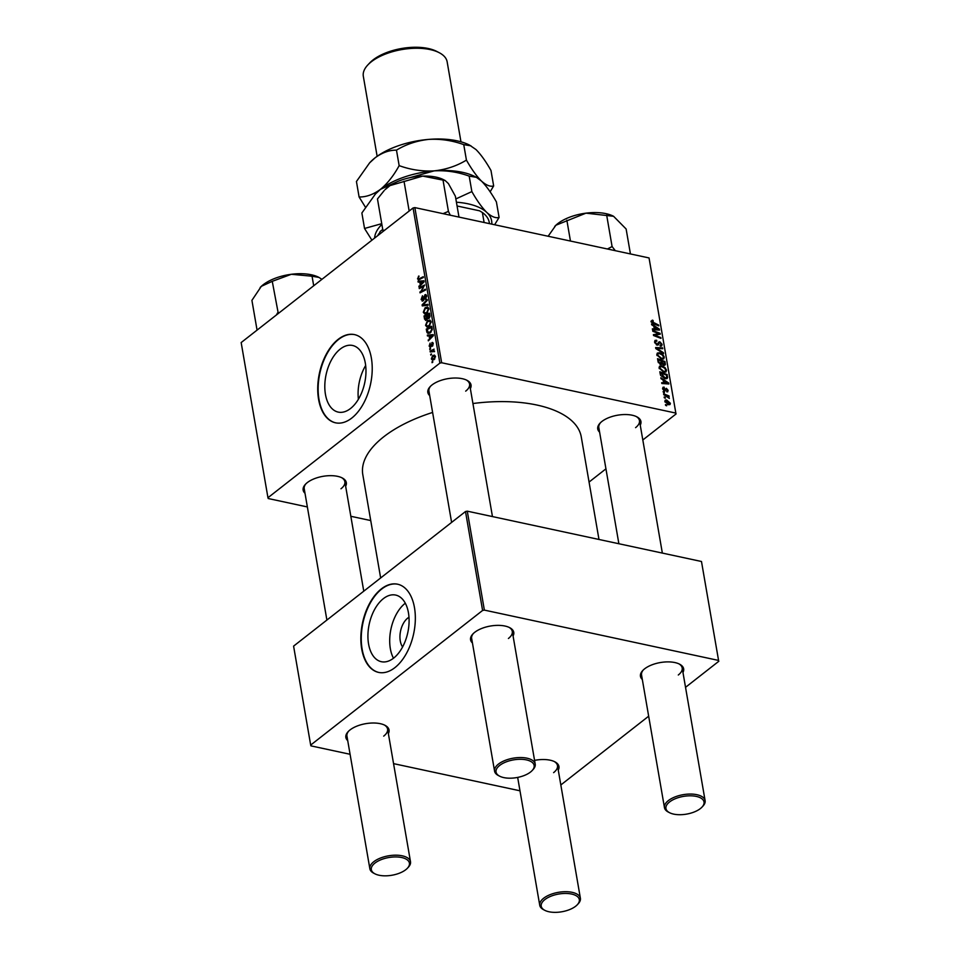 <?xml version="1.0" encoding="UTF-8"?>
<svg xmlns="http://www.w3.org/2000/svg" width="960" height="960" viewBox="0 0 960 960"><rect width="100%" height="100%" fill="white"/><g stroke="black" fill="none" stroke-linecap="round" stroke-linejoin="round"><path stroke-width="1.44" d="M402.6 646.932A17.112 9.912 102.1 0 1 407.7 618.132A17.112 9.912 102.1 0 1 408.972 617.268M393.636 658.116A34.08 19.74 -77.9 0 0 409.068 622.38A34.08 19.74 -77.9 0 0 395.664 595.068A34.08 19.74 -77.9 0 0 383.364 598.656A34.08 19.74 -77.9 0 0 367.944 634.392A34.08 19.74 -77.9 0 0 381.348 661.704A34.08 19.74 -77.9 0 0 393.636 658.116M405.3 603.216A34.08 19.74 -77.9 0 0 405.144 603.336A34.08 19.74 -77.9 0 0 393.48 658.236M394.884 667.644A45.108 26.136 -77.9 0 0 415.308 620.352A45.108 26.136 -77.9 0 0 397.572 584.196A45.108 26.136 -77.9 0 0 381.3 588.948A45.108 26.136 -77.9 0 0 360.876 636.252A45.108 26.136 -77.9 0 0 378.612 672.408A45.108 26.136 -77.9 0 0 394.884 667.644M397.776 584.244A45.108 26.136 -77.9 0 0 381.708 589.032A45.108 26.136 -77.9 0 0 361.296 636.156A45.108 26.136 -77.9 0 0 378.816 672.444M340.26 349.068A34.08 19.74 102.1 0 1 352.548 345.468A34.08 19.74 102.1 0 1 365.952 372.792A34.08 19.74 102.1 0 1 350.52 408.516A34.08 19.74 102.1 0 1 338.232 412.104A34.08 19.74 102.1 0 1 324.828 384.792A34.08 19.74 102.1 0 1 340.26 349.068M351.78 418.056A45.108 26.136 -77.9 0 0 372.192 370.752A45.108 26.136 -77.9 0 0 354.456 334.596A45.108 26.136 -77.9 0 0 338.184 339.348A45.108 26.136 -77.9 0 0 317.76 386.652A45.108 26.136 -77.9 0 0 335.496 422.808A45.108 26.136 -77.9 0 0 351.78 418.056M354.66 334.644A45.108 26.136 -77.9 0 0 338.592 339.444A45.108 26.136 -77.9 0 0 318.18 386.568A45.108 26.136 -77.9 0 0 335.712 422.856M599.604 432.156A21.912 10.188 -9.8 0 1 600.06 423.144A21.912 10.188 -9.8 0 1 601.872 421.488A21.912 10.188 -9.8 0 1 636.792 416.796A21.912 10.188 -9.8 0 1 640.248 425.136M635.58 427.656A20.628 9.588 170.2 0 0 639.468 420.612A20.628 9.588 170.2 0 0 636.156 416.484M305.004 493.272A21.912 10.188 -9.8 0 1 305.46 484.272A21.912 10.188 -9.8 0 1 307.272 482.616A21.912 10.188 -9.8 0 1 342.192 477.924A21.912 10.188 -9.8 0 1 345.648 486.252M340.98 488.784A20.628 9.588 170.2 0 0 344.868 481.74A20.628 9.588 170.2 0 0 341.556 477.612M429.708 395.64A21.912 10.188 -9.8 0 1 430.164 386.628A21.912 10.188 -9.8 0 1 431.988 384.972A21.912 10.188 -9.8 0 1 466.908 380.28A21.912 10.188 -9.8 0 1 470.352 388.62M465.684 391.14A20.628 9.588 170.2 0 0 469.572 384.096A20.628 9.588 170.2 0 0 466.26 379.968M380.652 577.968L362.808 474.672A110.844 51.564 -9.8 0 1 383.7 436.824A110.844 51.564 -9.8 0 1 432.612 412.44M347.724 740.628A21.912 10.188 -9.8 0 1 348.18 731.616A21.912 10.188 -9.8 0 1 349.992 729.96A21.912 10.188 -9.8 0 1 384.912 725.268A21.912 10.188 -9.8 0 1 388.368 733.608M383.7 736.128A20.628 9.588 170.2 0 0 387.588 729.084A20.628 9.588 170.2 0 0 384.276 724.956M534.564 760.38A21.912 10.188 -9.8 0 1 554.808 761.784A21.912 10.188 -9.8 0 1 558.264 770.124M553.596 772.644A20.628 9.588 170.2 0 0 557.484 765.6A20.628 9.588 170.2 0 0 554.172 761.472M642.324 679.5A21.912 10.188 -9.8 0 1 642.78 670.488A21.912 10.188 -9.8 0 1 644.604 668.844A21.912 10.188 -9.8 0 1 679.524 664.14A21.912 10.188 -9.8 0 1 682.968 672.48M678.3 675A20.628 9.588 170.2 0 0 682.188 667.956A20.628 9.588 170.2 0 0 678.876 663.828M472.44 642.984A21.912 10.188 -9.8 0 1 472.884 633.972A21.912 10.188 -9.8 0 1 474.708 632.328A21.912 10.188 -9.8 0 1 509.628 627.624A21.912 10.188 -9.8 0 1 513.072 635.964M508.416 638.484A20.628 9.588 170.2 0 0 512.292 631.44A20.628 9.588 170.2 0 0 508.992 627.312M663.348 392.292L663.204 391.476L664.272 391.872L664.416 392.712L663.348 392.292M664.308 397.812L664.164 396.996L665.22 397.392L665.364 398.22L664.308 397.812M659.052 367.896L659.544 366.168L661.692 365.856L665.052 367.62L666.552 370.188L666 371.976L663.816 372.216L659.052 367.896M660.996 378.66L660.84 377.772L668.664 382.98L668.832 383.976L661.836 383.508L661.692 382.692L663.612 382.848L663.12 380.052L660.996 378.66M658.092 361.824L657.54 358.668L664.968 361.548L665.376 364.62L663.936 365.352L661.992 363.9L660.72 364.572L658.092 361.824M664.368 365.412L665.376 364.62L663.936 365.352M661.08 364.608L661.992 363.9L660.72 364.572M655.8 348.588L655.62 347.544L662.604 347.88L662.748 348.708L656.76 348.408L663.432 352.68L663.588 353.568L655.8 348.588M650.988 321.192L652.992 320.364L653.232 321.204L651.864 321.648L658.656 325.056L658.8 325.884L653.364 323.772L651.024 321.42L652.332 320.148L651.024 321.42M652.596 320.988L651.252 322.128M652.812 331.284L652.668 330.456L660.096 333.348L660.24 334.212L654.528 335.148L660.816 337.56L660.96 338.388L653.544 335.508L653.4 334.644L659.088 333.696L652.812 331.284M413.064 207.972L241.164 342.564L267.96 497.724L439.872 363.12L413.064 207.972L414.852 207.6L441.648 362.748L675.84 413.088L649.044 257.94L675.84 413.088M414.852 207.6L649.044 257.94M651.696 324.804L651.54 323.916L659.364 329.112L659.532 330.108L652.524 329.64L652.392 328.824L654.3 328.98L653.82 326.184L651.696 324.804M655.824 341.076L655.452 342.408L656.928 344.268L659.796 341.736L662.076 344.34L661.692 345.972L660.24 346.164L661.236 344.136L659.976 342.564L657.144 345.096L654.6 342.18L654.972 340.416L656.616 340.26L656.844 341.1L654.576 342.024M658.38 342.324L659.796 341.736L658.068 343.08M660.06 345.468L661.236 344.136M659.976 342.564L657.552 344.172M657.396 345.144L658.884 343.98L658.392 344.928M656.784 354.804L657.288 353.088L659.424 352.776L662.796 354.54L664.284 357.108L663.744 358.896L661.56 359.136L656.784 354.804L658.068 353.772L657.636 355.044L661.488 358.332L663.036 358.164L663.444 356.904L662.352 355.056L659.532 353.58L658.068 353.772M662.592 388.296L664.176 387.156L663.3 388.884L664.296 390.132L666.36 388.32L668.136 390.348L666.876 391.872L667.476 390.168L666.204 389.148L664.488 390.96L662.64 388.704L664.08 387.132L662.964 387.276M664.404 387.996L662.796 389.292M665.076 389.388L666.36 388.32L665.112 389.292M667.836 391.716L666.876 391.872M666.636 391.032L667.476 390.168M666.204 389.148L664.32 390.924M665.196 390.888L664.488 390.96M666.072 378.804L667.644 377.568L665.088 378.696L660.6 375.384L659.808 371.748L667.224 374.628L667.176 378.492M664.848 401.484L665.232 400.152L666.6 399.984L670.38 403.284L670.008 404.556L668.52 404.724L664.848 401.484M663.756 394.656L663.612 393.828L669.012 395.928L669.156 396.756L668.04 396.312L669.348 398.412L663.756 394.656M665.616 405.372L665.472 404.556L666.528 404.952L666.672 405.792L665.616 405.372M589.056 482.064L605.94 468.84M642.816 439.98L676.116 413.904M267.96 497.724L268.236 498.528L307.356 506.94M350.832 516.288L370.74 520.56M429.828 349.632L430.476 348.396L429.828 349.632M430.788 355.152L431.424 353.916L430.788 355.152M425.556 325.296L427.368 320.808L429.888 320.064L431.088 321.768L429.216 326.328L426.948 327.048L425.556 325.296L426.384 325.476M427.476 336L427.332 335.112L433.236 334.632L433.404 335.628L428.316 340.848L429.564 338.628L429.084 335.832L427.476 336M426.6 320.136L424.572 319.152L424.02 315.996L429.528 313.2L429.984 316.368L428.976 318.396L427.5 318.312L425.508 320.448M428.976 318.396L427.5 318.312L428.7 318.576M422.28 305.916L422.1 304.872L427.176 299.532L427.32 300.36L422.964 304.932L428.004 304.344L428.16 305.22L422.28 305.916M419.34 279.6L417.528 278.82L418.908 276L418.152 278.4L419.328 278.688L423.228 276.708L423.372 277.536L418.236 279.852M418.152 278.4L420.576 278.964M419.292 288.624L419.148 287.796L424.668 285L420.72 291.624L425.388 289.212L425.532 290.04L420.024 292.848L423.96 286.212L419.292 288.624M418.176 282.132L418.02 281.244L423.936 280.764L424.104 281.772L419.016 286.98L420.264 284.772L419.784 281.976L418.176 282.132M426.408 295.152L424.848 294.816L426.624 295.932L425.496 299.424L426 296.388L425.016 295.608L423.084 300.84L421.116 299.58L422.472 295.752L421.74 299.16L422.892 300.06L423.852 296.652L425.736 294.528M423.492 300.456L422.388 300.216L423.66 300.228M426.696 296.532L425.016 295.608M423.084 300.84L422.148 301.14M423.288 312.216L425.112 307.728L427.632 306.972L428.832 308.688L426.948 313.248L424.68 313.968L423.288 312.216L424.128 312.396M433.032 342.876L431.82 342.624L433.212 343.476L432.36 346.26L432.72 343.824L432.048 343.368L430.596 347.172L429.144 346.116L430.116 343.14L429.636 345.78L430.416 346.392L432.492 342.408M429.636 345.78L431.088 346.536M433.26 343.932L432.048 343.368M430.596 347.172L429.948 347.376M426.684 331.416L426.288 329.088L431.796 326.28L432.24 329.304L430.44 332.676L428.064 333.42L427.032 332.58L426.684 331.416L427.488 331.584M431.352 358.884L432.552 355.74L434.448 355.092L435.444 356.412L434.172 359.58L432.384 360.18L431.352 358.884L432.096 359.04M434.508 351.456L430.248 351.996L430.104 351.168L434.1 349.128L433.416 350.364L434.472 351.684L433.332 350.808L434.52 351.06M432.096 362.712L432.732 361.476L432.096 362.712M465.504 511.524L293.592 646.128L310.68 745.068L482.592 610.464L465.504 511.524L467.28 511.164L484.368 610.104L718.572 660.432L701.484 561.492L718.572 660.432M467.28 511.164L701.484 561.492M560.832 784.968L648.672 716.184M685.536 687.324L718.836 661.248M310.68 745.068L310.956 745.872L350.088 754.284M393.552 763.632L519.984 790.8M484.368 610.104L482.592 610.464M348.684 731.112A20.628 9.588 170.2 0 0 346.944 736.104L369.864 868.776A20.628 9.588 -9.8 0 1 373.752 861.732A20.628 9.588 -9.8 0 1 395.748 855.18A20.628 9.588 -9.8 0 1 410.508 861.756A20.628 9.588 -9.8 0 1 408.324 867.24L407.388 868.248A19.332 9 170.2 0 0 400.416 857.292A19.332 9 170.2 0 0 374.964 863.076A19.332 9 170.2 0 0 374.976 873.84A19.332 9 170.2 0 0 405.78 869.7A19.332 9 170.2 0 0 407.388 868.248M643.284 669.984A20.628 9.588 170.2 0 0 641.544 674.976L664.464 807.648A20.628 9.588 -9.8 0 1 668.352 800.604A20.628 9.588 -9.8 0 1 690.348 794.052A20.628 9.588 -9.8 0 1 705.108 800.628A20.628 9.588 -9.8 0 1 702.936 806.112L701.988 807.12A19.332 9 170.2 0 0 695.016 796.164A19.332 9 170.2 0 0 669.576 801.948A19.332 9 170.2 0 0 669.576 812.712A19.332 9 170.2 0 0 700.392 808.572A19.332 9 170.2 0 0 701.988 807.12M473.388 633.468A20.628 9.588 170.2 0 0 471.66 638.46L494.568 771.132A20.628 9.588 -9.8 0 1 498.456 764.088A20.628 9.588 -9.8 0 1 520.452 757.536A20.628 9.588 -9.8 0 1 535.212 764.112A20.628 9.588 -9.8 0 1 533.04 769.596L532.104 770.604A19.332 9 170.2 0 0 525.132 759.648A19.332 9 170.2 0 0 499.68 765.432A19.332 9 170.2 0 0 499.68 776.196A19.332 9 170.2 0 0 530.496 772.056A19.332 9 170.2 0 0 532.104 770.604M472.932 403.524A110.844 51.564 -9.8 0 1 581.268 436.944L598.98 539.46M441.648 362.748L439.872 363.12M305.952 483.756A20.628 9.588 170.2 0 0 304.224 488.76L326.892 620.052M430.668 386.124A20.628 9.588 170.2 0 0 428.928 391.116L451.608 522.408M600.564 422.64A20.628 9.588 170.2 0 0 598.824 427.632L618.876 543.744M365.664 365.484A34.08 19.74 -77.9 0 0 358.404 399.252M420.408 288.06L419.148 287.796M421.92 291.888L420.72 291.624M423.432 291.108L422.16 290.832M421.176 292.26L419.88 291.984M423.276 288.108L422.628 287.964M421.032 281.892L418.02 281.244M419.652 286.32L418.872 286.152M421.02 284.928L420.264 284.772M420.504 282.132L419.784 281.976M422.232 281.796L420.48 281.94L420.864 284.172L423.42 281.604L422.232 281.796M424.104 281.748L423.42 281.604M421.608 284.328L420.864 284.172M419.028 276.432L418.416 276.3M419.856 279.324L417.528 278.82M421.908 299.76L421.116 299.58M423.984 299.628L423.324 299.484M424.5 296.784L423.852 296.652M425.988 298.908L425.184 298.74M426.048 298.8L425.304 298.644M425.304 305.556L422.1 304.872M425.676 305.52L422.964 304.932M426.24 307.968L425.112 307.728M427.332 307.932L428.724 308.22L425.22 308.568L423.924 311.796L424.92 313.008L426.864 312.384L428.208 309.144L427.332 307.932M428.892 309.288L428.208 309.144M427.68 312.552L426.864 312.384M425.556 319.368L424.572 319.152M425.268 316.272L424.02 315.996M429.036 314.352L427.32 315.228L427.992 317.724L428.808 317.592L429.036 314.352L429.756 314.508M429.972 315.912L429.276 315.756M429.552 317.748L427.992 317.724M429.36 318.012L428.388 317.808M426.672 315.552L424.812 316.5L425.244 318.816L426.48 319.308L426.672 315.552L427.404 315.708M427.8 317.472L426.972 317.292M427.176 319.452L425.244 318.816M432.876 345.648L432.156 345.492M429.78 346.248L429.144 346.116M430.332 335.76L427.332 335.112M428.952 340.188L428.172 340.02M430.32 338.796L429.564 338.628M429.816 335.988L429.084 335.832M431.532 335.664L429.78 335.796L430.164 338.028L432.72 335.472L431.532 335.664M433.404 335.616L432.72 335.472M430.908 338.196L430.164 338.028M427.536 329.352L426.288 329.088M429.708 333.156L427.032 332.58M431.292 327.432L427.068 329.58L428.352 332.496L430.332 331.836L431.592 329.724L431.292 327.432L432.024 327.588M432.192 329.856L431.592 329.724M431.148 332.004L430.332 331.836M428.496 321.048L427.368 320.808M429.6 321.024L430.98 321.3L427.488 321.648L426.18 324.876L427.188 326.088L429.132 325.464L430.476 322.224L429.6 321.024M431.148 322.368L430.476 322.224M429.936 325.644L429.132 325.464M433.752 356.004L432.552 355.74M435.48 356.868L434.316 355.968L435.396 356.208M434.808 358.932L434.028 358.764L434.952 356.76L432.744 356.508L431.832 358.512L434.124 359.616M431.832 358.512L434.028 358.764M431.532 354.516L430.644 354.336M431.376 351.444L430.104 351.168M430.584 348.996L429.696 348.816M432.84 362.088L431.952 361.896M658.584 334.536L660.096 333.348M653.892 335.652L654.528 335.148M655.788 336.384L656.472 335.856M660.156 338.076L660.816 337.56M655.788 335.04L657.24 333.9M657.828 334.68L659.088 333.696M658.2 330.024L659.364 329.112M653.376 329.7L654.3 328.98M657.06 328.356L654.744 326.82L655.128 329.052L658.644 329.328L657.06 328.356M654.024 327.372L654.744 326.82M657.792 330L658.644 329.328M654.216 329.76L655.128 329.052M652.2 320.976L652.992 320.364M657.996 325.572L658.656 325.056M654.564 341.868L656.616 340.26M654.588 342.048L655.608 341.256M654.804 342.924L655.452 342.408M656.304 344.76L656.928 344.268M656.592 344.916L657.528 344.196M661.068 345.132L662.076 344.34M661.608 348.66L662.604 347.88M658.38 353.604L659.424 352.776M663.276 357.888L664.284 357.108M660.756 358.908L661.488 358.332M657 355.548L657.636 355.044M664.248 362.1L664.968 361.548M664.236 362.04L661.92 361.14L662.688 363.864L663.768 364.536L664.236 362.04M661.212 361.704L661.92 361.14M663.108 365.04L664.476 363.444M661.056 360.804L658.548 359.832L658.992 362.184L660.6 363.756L661.056 360.804M657.84 360.396L658.548 359.832M659.94 364.272L661.356 362.532M658.368 362.664L658.992 362.184M662.604 388.392L664.176 387.156M663.888 390.708L664.716 390.06M666.756 391.44L668.136 390.348M664.068 390.816L666.072 389.244M667.5 383.892L668.664 382.98M662.688 383.568L663.612 382.848M666.36 382.224L664.044 380.676L664.428 382.908L667.944 383.196L666.36 382.224M663.324 381.24L664.044 380.676M667.092 383.856L667.944 383.196M663.516 383.628L664.428 382.908M666.504 375.18L667.224 374.628M666.504 375.12L660.816 372.912L664.992 377.892L666.756 377.316L666.504 375.12M660.096 373.476L660.816 372.912M665.256 378.732L666.756 377.316M664.26 378.456L664.992 377.892M660.3 374.52L660.996 373.968M660.636 366.684L661.692 365.856M665.544 370.98L666.552 370.188M664.62 368.148L661.8 366.672L660.324 366.852L659.892 368.136L663.756 371.424L665.292 371.244L665.7 369.984L664.62 368.148M663.024 371.988L663.756 371.424M659.256 368.628L659.892 368.136M664.836 401.364L666.6 399.984M668.532 404.724L670.38 403.284M669.72 403.104L666.816 400.812L665.508 401.628L668.376 403.908L669.72 403.104L667.668 404.46M665.004 402.012L666.816 400.812M664.548 397.908L665.22 397.392M668.352 396.432L669.012 395.928M663.6 392.388L664.272 391.872M665.856 405.48L666.528 404.952M374.976 873.84L373.752 873.216A20.628 9.588 -9.8 0 1 369.864 868.776M544.86 899.592A19.332 9 170.2 0 0 544.86 910.356A19.332 9 170.2 0 0 575.676 906.216A19.332 9 170.2 0 0 577.284 904.764A19.332 9 170.2 0 0 570.312 893.808A19.332 9 170.2 0 0 544.86 899.592M544.86 910.356L543.648 909.732A20.628 9.588 -9.8 0 1 539.748 905.292A20.628 9.588 -9.8 0 1 543.636 898.248A20.628 9.588 -9.8 0 1 565.644 891.696A20.628 9.588 -9.8 0 1 580.392 898.272A20.628 9.588 -9.8 0 1 578.22 903.756L577.284 904.764M499.68 776.196L498.456 775.572A20.628 9.588 -9.8 0 1 494.568 771.132M669.576 812.712L668.352 812.088A20.628 9.588 -9.8 0 1 664.464 807.648M257.064 330.12L251.916 300.36L261.312 286.344L272.256 281.328L278.16 312.756A40.032 18.624 170.2 0 0 277.8 312.9A40.032 18.624 170.2 0 0 277.44 313.044L276.552 314.856M313.704 285.768L312.048 276.216L318.972 277.428L321.9 279.348M272.256 281.328L291.372 274.284L312.048 276.216M318.9 277.38A34.872 16.224 170.2 0 0 318.732 277.296A34.872 16.224 170.2 0 0 291.372 274.284A34.872 16.224 170.2 0 0 261.312 286.344A34.872 16.224 170.2 0 0 260.256 287.388A34.872 16.224 170.2 0 0 260.136 287.52M445.164 180.54L443.436 179.652A34.872 16.224 170.2 0 0 422.736 176.088A34.872 16.224 -9.8 0 0 389.976 185.604A34.872 16.224 170.2 0 0 384.972 189.756L389.976 185.604L422.736 176.088L445.164 180.54L448.416 183.588L455.388 196.248L458.988 217.08M384.72 230.16L382.908 230.424L377.472 198.948L384.108 190.668M409.164 211.02L404.028 181.26M382.908 230.424L383.34 231.24M450.288 215.22L448.428 211.392L442.992 179.916M448.428 211.392L443.052 213.66M448.572 211.584A40.032 18.624 170.2 0 0 447.96 211.404M613.512 216.264A34.872 16.224 -9.8 0 0 613.332 216.168A34.872 16.224 -9.8 0 0 585.984 213.156A34.872 16.224 170.2 0 0 568.692 217.572A34.872 16.224 170.2 0 0 555.912 225.216L585.984 213.156L613.584 216.3L626.124 228.996L630.432 253.932M615.312 250.68L612.096 246.576L607.416 248.988M612.096 246.576L606.66 215.088M570.456 241.044L566.856 220.212M548.136 236.244L555.912 225.216A34.872 16.224 170.2 0 0 554.868 226.272A34.872 16.224 170.2 0 0 554.736 226.404M612.324 246.744A40.032 18.624 170.2 0 0 611.616 246.636M484.104 222.48L482.376 212.508L479.568 210.816L457.068 205.98M378.636 234.924L380.208 231.432L382.74 229.452M378.48 234.06A56.712 26.388 170.2 0 0 377.988 235.428M489.492 223.644L489.276 222.42A56.712 26.388 170.2 0 0 482.376 212.508M367.8 64.968L369.684 62.964A39.96 18.588 -9.8 0 1 373.008 59.952A39.96 18.588 -9.8 0 1 436.68 51.384L439.116 52.644A42.54 19.788 170.2 0 0 371.34 61.764A42.54 19.788 170.2 0 0 367.8 64.968A42.54 19.788 170.2 0 0 363.324 76.284L377.136 156.288M375.3 194.088A59.292 27.576 -9.8 0 1 375.588 193.776L361.872 212.988L364.536 228.468L371.916 240.192M375.024 194.364L380.508 189.312L396.036 182.244M381.744 223.668L364.536 228.468M409.152 177.864L434.172 170.868C446.04 170.208 457.716 171.96 469.188 176.112L471.864 191.592L455.856 198.936M469.188 176.112L476.376 177.312L481.416 181.032C486.252 185.868 491.256 192.84 496.416 201.948L499.092 217.428C495.72 218.4 491.64 216.768 486.864 212.508C482.028 207.672 477.024 200.688 471.864 191.592M494.64 224.748L499.092 217.428M375.588 193.776A59.292 27.576 -9.8 0 1 380.508 189.312A59.292 27.576 -9.8 0 1 434.172 170.868A59.292 27.576 -9.8 0 1 474.996 176.604L476.376 177.312M456.42 202.212A59.292 27.576 -9.8 0 1 486.864 212.508A59.292 27.576 -9.8 0 1 491.772 224.136M381.864 224.388A59.292 27.576 170.2 0 0 374.604 238.08M490.128 191.82L493.656 185.94C490.284 186.924 486.204 185.292 481.416 181.032C476.592 176.184 471.588 169.212 466.428 160.116C456.816 165.972 446.064 169.56 434.172 170.868C422.304 171.54 410.628 169.788 399.156 165.636C393.732 175.572 387.516 183.468 380.508 189.312C373.368 194.532 366.24 197.1 359.1 196.992L365.388 207.12M369.852 162.6A59.292 27.576 -9.8 0 1 370.152 162.288A59.292 27.576 -9.8 0 1 375.072 157.836A59.292 27.576 -9.8 0 1 428.736 139.392A59.292 27.576 -9.8 0 1 469.56 145.116L475.98 149.544C480.816 154.392 485.82 161.364 490.98 170.472L493.656 185.94M359.1 196.992L356.436 181.512L369.588 162.888L375.072 157.836C382.212 152.604 389.352 150.048 396.48 150.156C406.092 144.3 416.844 140.712 428.736 139.392C440.604 138.732 452.28 140.472 463.752 144.636L470.94 145.824M463.752 144.636L466.428 160.116M396.48 150.156L399.156 165.636M460.968 141.816L447.144 61.812A42.54 19.788 170.2 0 0 439.116 52.644M422.892 283.008L422.136 282.84M424.308 298.08L423.636 297.936M426.96 305.364L424.152 304.764M432.192 336.876L431.448 336.708M432.204 328.776L431.496 328.632M655.968 329.88L656.88 329.148M652.776 323.52L653.412 323.016M664.536 364.164L665.316 363.552M661.416 363.048L662.16 362.472M658.104 361.92L658.812 361.368M665.268 383.736L666.192 383.016M666.78 377.208L667.56 376.584M418.536 278.94L420.012 279.252M425.46 295.464L426.588 295.716M424.92 313.008L426.744 313.404M428.184 317.796L429.336 318.048M425.808 319.5L426.984 319.752M430.068 346.5L431.004 346.704M432.348 343.284L433.2 343.464M428.352 332.496L430.164 332.88M427.188 326.088L429 326.484M652.02 321.06L651.108 321.78M660.972 345.24L660.168 345.864M659.484 342.624L657.636 344.076M663.036 358.164L661.74 359.172M664.38 364.44L663.42 365.196M661.224 363.696L660.276 364.428M663.504 388.068L662.652 388.74M666.132 389.184L663.12 391.548M665.292 371.244L663.996 372.252M660.324 366.852L659.04 367.86M669.492 403.812L668.364 404.688M665.724 400.908L664.872 401.58M344.868 481.74L363.768 591.18M387.588 729.084L410.508 861.756M539.748 905.292L517.668 777.408M580.392 898.272L557.484 765.6M535.212 764.112L512.292 631.44M492.456 516.576L469.572 384.096M639.468 420.612L662.352 553.092M682.188 667.956L705.108 800.628M370.152 162.288L369.588 162.888"/></g></svg>
